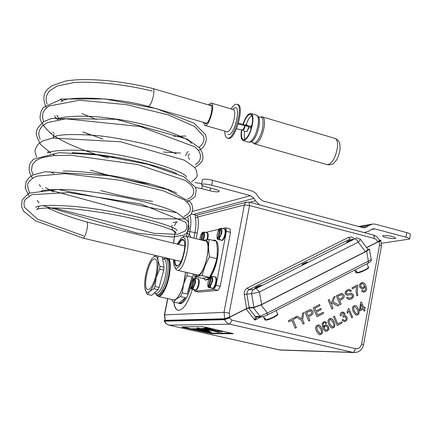 <?xml version="1.0" encoding="UTF-8"?>
<svg xmlns="http://www.w3.org/2000/svg" width="432" height="432" viewBox="0 0 432 432"><rect width="100%" height="100%" fill="white"/><g stroke="black" fill="none" stroke-linecap="round" stroke-linejoin="round"><path stroke-width="0.65" d="M211.783 276.248L211.264 276.642L209.509 286.686L209.86 287.285L212.512 281.367C212.938 278.489 212.695 276.782 211.783 276.248L214.844 276.82C215.914 277.182 216.221 278.942 215.768 282.107C214.931 285.973 213.781 288.074 212.328 288.403L212.107 288.349M215.033 276.863L215.384 276.95C216.459 277.312 216.767 279.072 216.313 282.231C215.476 286.097 214.326 288.198 212.873 288.533L212.684 288.49M208.883 287.431L208.645 286.88L210.578 276.545C208.645 276.61 206.545 288.452 208.883 287.431L210.508 287.896L211.226 287.669L209.86 287.285M211.291 276.534L210.578 276.545M210.433 287.442L210.357 287.863M222.361 228.49L224.105 228.841C225.126 229.187 225.418 230.861 224.986 233.869C224.111 237.832 222.928 239.987 221.427 240.338L221.211 240.278M224.294 228.89L224.645 228.982C225.666 229.322 225.958 230.996 225.526 234.004C224.651 237.967 223.468 240.122 221.967 240.473L221.783 240.424M218.738 238.507L219.083 239.107L221.751 233.086C222.172 230.245 221.913 228.62 220.984 228.199L220.471 228.577L218.738 238.507C221.297 234.544 221.875 231.233 220.471 228.577L219.748 228.593C218.117 228.506 215.492 240.273 218.155 239.366L217.858 238.788L219.748 228.593M220.984 228.199L222.264 228.469M218.068 239.333L219.623 239.803L220.444 239.512L219.083 239.107M219.65 239.274L219.564 239.792M42.946 205.654L137.311 233.177L172.076 237.022L183.497 235.294L186.451 233.339L189.205 228.404L188.071 221.389L177.142 212.852L57.969 189.481L28.706 193.244L22.124 200.005L21.6 206.658L23.533 211.113L35.44 220.768L83.025 238.113C84.445 237.573 85.779 234.668 87.01 229.397C87.836 224.91 87.734 222.442 86.708 221.999C70.632 217.393 57.613 212.701 47.644 207.927M152.901 88.522C154.051 88.938 154.229 91.357 153.43 95.791C151.913 102.125 150.19 105.667 148.268 106.412L206.631 123.244M178.637 244.463C180.176 241.445 181.618 239.944 182.957 239.971L184.113 240.743M178.162 265.448L177.152 265.696C175.775 265.453 175.052 263.579 174.982 260.064M174.22 259.886C174.312 265.01 175.516 266.949 177.833 265.702C182.547 263.05 187.002 243.27 183.643 239.922C182.066 238.361 180.149 239.819 177.881 244.28M177.228 244.123L181.456 237.935C190.993 231.563 181.202 275 174.852 267.23C173.842 265.885 173.41 263.385 173.551 259.724M202.937 240.386L209.018 239.398L208.483 247.903L209.369 256.84L204.984 266.08L202.052 275.6L194.632 276.529L194.308 274.25M195.318 274.487C202.765 285.417 215.114 234.209 203.51 240.532M194.632 276.529L201.998 278.257L209.52 277.36L213.889 268.207L216.475 260.215L217.161 256.009L217.318 248.924L216.443 241.245L209.018 239.398M202.052 275.6L209.52 277.36M175.376 268.186L176.083 269.471L177.493 270.292C184.41 271.814 192.537 235.726 185.225 236.002L183.508 236.542L181.456 237.935M185.728 236.126L204.946 240.889C212.555 240.7 204.503 276.545 197.289 274.952L196.76 274.828M209.369 256.84L216.869 258.66M212.949 240.376L214.537 240.073L216.432 241.245M216.448 241.267C220.72 245.894 217.01 268.283 210.541 276.572M209.471 277.895L205.551 280.076L203.18 278.219M205.61 232.427L219.154 229.23M222.448 228.506L225.833 227.788L226.39 231.32L216.07 285.385L213.894 289.397L194.735 291.168L193.963 289.672M193.412 289.111L193.342 289.499L194.152 289.316L192.823 288.949L195.334 283.257C195.755 280.481 195.545 278.834 194.702 278.321L196.047 278.57L196.204 276.901M197.834 278.905L198.191 278.986C199.19 279.331 199.46 281.032 199.012 284.083C198.207 287.804 197.127 289.823 195.777 290.147L195.604 290.104M206.831 232.681L207.187 232.767C208.138 233.096 208.397 234.716 207.965 237.627L207.511 239.549M213.214 240.44L214.493 240.262L216.167 241.175M216.508 241.607C222.286 248.389 212.744 281.734 205.594 279.887L203.337 278.213M383.524 235.516C389.459 235.575 393.487 236.45 395.615 238.135C395.307 239.582 381.785 237.211 382.687 235.872L383.524 235.516M210.481 188.06L209.957 190.782C214.958 191.948 218.052 192.159 219.245 191.408C219.326 190.793 217.895 190.075 214.942 189.248L206.242 186.932C203.013 186.025 201.436 185.225 201.517 184.54C202.802 183.713 206.172 183.94 211.626 185.22L212.571 180.322C207.122 179.042 203.753 178.821 202.462 179.669L202.435 179.804M209.957 190.782L201.787 188.611L202.387 185.528M195.518 187.472L201.787 188.611M149.985 200.972L149.92 201.323L150.622 201.064M259.74 204.903L255.479 200.783L254.027 198.342L250.522 195.626L211.626 185.22M381.591 243.265L409.595 239.042C409.693 238.518 408.483 237.902 405.961 237.206L374.911 228.901L373.286 228.766L371.115 229.592L369.106 231.028L364.187 232.594M212.571 180.322L252.536 191.155L255.982 193.406L259.297 198.218L262.786 200.929L362.929 227.648L364.586 227.777L366.752 226.951L368.761 225.52L372.665 224.019L375.727 224.257L406.75 232.61L405.961 237.206M409.612 238.934L410.378 234.473C410.481 233.939 409.271 233.318 406.75 232.61M201.706 183.573L195.118 182.601M191.554 213.71L191.916 214.115M256.835 286.929L260.734 285.552C259.405 286.805 257.575 287.62 255.236 288.004L256.835 286.929M265.88 319.928L264.87 319.885L264.028 317.957L265 317.93L265.842 319.864L266.468 320.101C272.311 318.411 275.929 316.602 277.328 314.674M348.473 240.943L352.474 239.539C351.14 240.721 349.353 241.488 347.112 241.85L348.473 240.943M357.361 272.722L356.53 273.04L356.222 272.77L355.433 270.896L356.535 270.788L357.329 272.662L357.917 272.9C363.641 271.193 367.065 269.509 368.188 267.856M366.649 247.682L379.053 241.38L379.571 244.874L361.568 344.083C360.634 347.479 358.598 348.991 355.466 348.635L232.027 320.166L229.214 317.504L224.3 319.28L164.241 320.922L164.927 320.101M229.214 317.504L246.11 308.923L254.864 320.107L257.083 317.11M369.463 249.237L371.191 259.61L267.376 313.07L260.01 316.267L255.215 316.418L248.638 308L246.11 308.923M248.638 308L253.379 307.768L260.01 316.267L261.679 316.975M367.772 249.194L369.446 249.145L366.676 251.159L261.063 304.96L253.379 307.768M379.345 240.235L380.722 240.138L379.053 241.38M244.269 294.511L246.883 294.111L247.228 291.541L248.945 289.759L247.363 287.993C244.976 289.391 243.945 291.562 244.269 294.511L246.645 308.47L229.689 317.083L229.208 313.135L249.545 205.546L244.361 204.979L245.144 203.256L246.602 202.171L248.945 202.041L249.545 205.546L374.193 238.442L376.315 239.625L377.822 241.834L379.48 240.548M377.822 241.834L366.557 247.558M356.848 237.838L360.482 239.371L358.285 242.158L356.67 239.69L354.915 238.837L256.235 288.403L259.465 291.983L358.285 242.158L365.348 251.656L368.069 249.593L360.574 239.495M365.348 251.656L261.592 304.506L259.465 291.983L251.602 293.749L253.913 307.314L261.592 304.506M253.913 307.314L249.172 307.546L246.883 294.111L251.602 293.749L251.953 291.157L253.681 289.354L248.945 289.759L350.141 239.015L348.489 237.384L247.363 287.993M246.645 308.47L249.172 307.546M165.083 320.468L224.78 318.859L229.689 317.083M354.791 306.59L354.262 306.736L353.489 307.924L354.262 311.159L356.702 314.08L357.345 313.934C358.387 313.67 358.393 312.196 357.356 309.517L354.899 306.59L354.272 306.736L353.479 307.924L354.251 311.159L356.8 314.086M355.574 314.852L353.279 311.683C352.01 308.68 352.215 306.731 353.905 305.84L355.088 305.543C356.227 305.5 357.307 306.65 358.339 308.999C359.597 311.974 359.392 313.913 357.718 314.82L356.476 315.122L355.574 314.852M356.643 315.128L357.712 314.82C359.381 313.913 359.591 311.974 358.328 308.999C357.302 306.65 356.216 305.5 355.077 305.543L354.915 305.543M347.42 313.254L348.775 310.937L347.425 313.259L346.977 312.212L348.289 308.804L348.91 308.475L352.679 317.326L348.905 308.48M351.718 317.828L352.669 317.326L351.724 317.833L348.786 310.937M344.326 321.64L345.551 321.295L344.126 321.635L342.004 320.128L342.905 319.475L344.396 320.582L345.535 320.155L346.102 319.259L346.005 317.698L344.596 316.591L343.116 317.277L342.814 316.273L343.948 313.88L342.803 313L342.074 313.178L341.339 315.527L340.292 315.841L340.178 314.566L340.632 313.227L341.674 312.298L343.035 311.985L344.947 313.373L344.623 315.738L345.254 315.679L347.02 317.137L347.274 318.13L346.81 320.128L345.557 321.295L346.804 320.128L347.263 318.13L347.009 317.137L345.082 315.673M344.623 315.738L344.936 313.378L342.808 311.985M340.292 315.835L341.329 315.527L342.063 313.178L342.695 313M343.116 317.266L344.466 316.591M344.509 320.582L342.9 319.48M337.241 325.539L342.149 322.925L337.241 325.544L333.45 316.683L334.498 316.132L337.84 323.941L341.712 321.883L342.155 322.925L341.701 321.883M337.84 323.941L334.492 316.132M325.901 325.868L324.47 326.776L324.437 328.822L326.122 330.264L327.429 329.729L327.839 328.741L327.694 327.494L326.036 325.868L324.697 326.435L324.221 328.099L324.432 328.822L326.279 330.269M326.106 331.317L327.37 330.977L325.879 331.306L324.929 331.02L323.163 328.984L322.007 323.935L323.573 321.856L324.907 321.543L326.786 322.877L324.713 321.538M323.206 323.509L323.892 322.785L323.206 323.509L323.557 327.202L324.983 324.994L326.23 324.718L328.563 326.624L328.795 329.184L327.38 330.977L328.676 329.508L328.795 327.348L328.558 326.624L326.02 324.713M323.557 327.202L323.195 323.509M325.852 323.476L326.776 322.877L325.858 323.482L325.08 322.731L323.897 322.785L324.513 322.618M362.237 283.468L360.958 284.229L360.563 285.876L360.785 286.664L362.561 287.885M361.616 283.657L360.747 284.634L360.623 286.135L362.443 287.89L363.949 287.113L364.268 285.347L362.356 283.462L361.611 283.657M364.792 291.865L363.458 292.221L361.487 290.93L362.443 290.315L363.701 291.168L365.099 290.417L365.531 288.738L364.964 286.54L363.431 288.754L362.205 289.067L359.705 287.188L359.397 285.341L360.266 283.451L362.47 282.485L364.5 283.354L365.818 285.563C367.108 288.776 366.763 290.876 364.792 291.865L364.781 291.865C366.757 290.876 367.097 288.776 365.807 285.563L364.262 283.149L362.243 282.49M363.631 292.216L364.781 291.865M362.389 289.062L363.42 288.76L364.954 286.54M363.793 291.168L362.437 290.315M352.393 288.819L356.573 286.643L352.393 288.824L351.95 287.782L357.475 284.904L357.826 285.746L357.291 292.664L357.912 295.294L356.837 295.861L356.017 291.454L356.573 286.643M356.837 295.855L357.907 295.294L357.28 292.664L357.82 285.746L357.464 284.909M349.218 299.592L351.356 298.912L352.939 297.599L353.549 296.266L353.392 294.613L353.333 296.951L351.367 298.912L348.948 299.592L346.437 297.842L347.468 297.189L349.18 298.334L351.378 297.589L352.258 296.638L352.458 295.65L350.995 294.548M347.35 293.949L346.232 293.306L346.145 292.653L346.545 291.767L347.647 290.947L346.183 292.48L346.243 293.306L346.912 293.922L351.254 293.22L353.403 294.613L350.968 293.231M350.465 291.551L351.508 290.898L350.465 291.557L349.007 290.558L347.652 290.947L348.856 290.558M350.827 294.565L347.22 295.245L345.179 293.96L345.254 291.762L347.166 289.942L349.245 289.37L351.518 290.898L348.986 289.381M347.436 295.24L350.816 294.565M349.412 298.328L347.463 297.189M310.246 314.566L311.434 313.681L311.807 312.703L311.629 311.85L310.36 310.862L306.58 312.557L307.957 315.76L310.246 314.566M310.23 310.862L306.585 312.557L307.967 315.76M308.815 321.062L309.982 320.452L308.815 321.068L304.96 312.109L309.679 309.76L310.775 309.593L312.817 311.186C313.67 312.773 312.962 314.258 310.689 315.63L308.421 316.818L309.987 320.452L308.416 316.818L310.684 315.63C312.952 314.258 313.664 312.779 312.806 311.191L310.549 309.593M303.064 324.081L304.231 323.471L303.064 324.086L301.423 320.285L295.753 316.904L297.189 316.159L301.671 318.989L302.54 313.367L303.912 312.655L302.6 319.669L304.241 323.471L302.594 319.669L303.901 312.66M301.666 318.989L297.184 316.159M295.218 328.201L296.395 327.586L295.218 328.207L291.784 320.274L288.83 321.813L288.365 320.749L295.466 317.05L295.925 318.114L292.972 319.658L296.401 327.586L292.961 319.658L295.915 318.114L295.461 317.056M288.83 321.808L291.784 320.274M317.05 316.742L323.584 313.308L317.05 316.742L313.211 307.811L319.572 304.501L320.02 305.554L314.831 308.259L316.008 310.991L320.863 308.453L321.316 309.506L316.462 312.044L317.763 315.079L323.141 312.26L323.595 313.308L323.136 312.26M317.763 315.079L316.451 312.044L321.305 309.506L320.857 308.459M316.008 310.991L314.825 308.259L320.015 305.554L319.561 304.506M331.911 308.939L333.05 308.34L331.733 305.262L332.554 303.113L331.744 305.262L333.061 308.34L331.911 308.945L328.109 300.056L329.26 299.457L331.144 303.853L333.569 297.211L335.124 296.401L333.023 301.898L339.071 305.186L337.559 305.98L332.554 303.113M337.559 305.975L339.061 305.186L333.018 301.898L335.113 296.406M331.144 303.853L329.254 299.457M341.41 298.28L342.565 297.41L342.927 296.449L342.754 295.607L341.458 294.619L337.819 296.276L339.174 299.446L341.41 298.28M341.345 294.619L337.829 296.276L339.179 299.446M340.016 304.684L341.15 304.09L339.617 300.494L341.831 299.333C344.05 297.988 344.741 296.53 343.904 294.959L341.815 293.366L343.915 294.959C344.752 296.53 344.061 297.988 341.842 299.333L339.628 300.488L341.161 304.09L340.016 304.69L336.236 295.823L341.62 293.371M318.119 326.003L317.531 326.155L316.726 327.364L317.525 330.642L319.961 333.59L320.684 333.439C321.764 333.164 321.77 331.668 320.706 328.952L318.249 326.009L317.536 326.155L316.732 327.364L317.515 330.642L320.085 333.596M318.865 334.384L316.51 331.182C315.209 328.142 315.425 326.165 317.158 325.247L318.481 324.945L319.691 325.431L321.716 328.417C323.006 331.43 322.796 333.401 321.073 334.336L319.685 334.643L318.865 334.384M319.885 334.654L321.062 334.336C322.785 333.401 323.001 331.43 321.705 328.417L320.134 325.836L318.276 324.94M330.458 319.469L329.891 319.621L329.103 320.825L329.886 324.086L332.327 327.024L333.023 326.878C334.087 326.603 334.093 325.118 333.04 322.412L330.577 319.475L329.897 319.621L329.092 320.825L329.875 324.086L332.44 327.029M331.214 327.812L328.882 324.616C327.591 321.592 327.807 319.626 329.524 318.713L330.799 318.416L332.008 318.892L334.039 321.883C335.318 324.886 335.108 326.846 333.401 327.769L332.068 328.077L331.214 327.812M332.251 328.082L333.396 327.769C335.102 326.846 335.313 324.886 334.028 321.883L332.451 319.291L330.604 318.411M361.19 304.144L360.439 309.393L362.869 308.108L361.19 304.144L360.45 309.393M364.181 311.197L365.121 310.694L364.181 311.197L363.29 309.101L359.937 310.878L359.521 309.89L360.628 302.324L361.406 301.914L363.82 307.606L364.862 307.055L365.278 308.043L364.241 308.594L365.121 310.694L364.23 308.594L365.267 308.043L364.851 307.06M363.82 307.606L361.4 301.919M359.937 310.878L363.28 309.101M301.876 297.227L299.673 298.361M294.894 300.823L292.68 301.957M210.125 329.632L215.849 331.387L208.964 329.859L210.125 329.632M208.208 329.044L208.316 329.654L206.01 328.433L208.548 328.655L209.299 329.233L207.025 328.644L209.223 329.351L208.316 329.654M206.41 328.298L207.036 328.601M207.706 328.428L207.641 328.757M207.376 328.369L207.311 328.671M207.198 328.342L207.139 328.644M208.445 331.76L210.352 332.381L208.445 331.76M208.148 330.194L205.67 329.535L208.127 330.318M198.115 330.194L199.422 330.62L198.11 330.205M199.805 330.183L200.929 330.604L199.805 330.183M210.476 329.006L217.247 330.955L217.139 331.495L219.564 331.214L219.051 330.572L222.669 331.609L218.695 332.262L208.543 329.902L209.38 330.491L208.278 330.61L204.973 329.675L207.814 330.674L205.988 330.323L206.674 330.766L203.067 329.859L211.34 332.732L201.242 330.053L204.574 331.128L202.273 330.707L204.93 331.641L201.458 330.799L203.38 331.657L197.829 330.329L196.727 329.945L198.509 330.167L200.842 330.971L200.837 330.664L198.585 329.864L202.311 330.928L200.038 329.891L200.502 329.794L204.779 330.691L200.594 329.519L194.535 329.778L192.17 329.276L199.606 329.227L197.073 328.514L200.119 329.195L204.601 328.801L201.02 329.454L205.864 330.437L203.283 329.53L205.011 329.864L204.201 329.449L205.265 329.567L204.746 329.297L207.959 329.713L204.968 328.142L206.755 328.001L209.52 328.612L210.422 329.162L210.244 329.513L217.139 331.495M217.247 330.955L219.413 330.815M219.11 330.264L219.051 330.572M222.761 331.144L222.669 331.609M206.982 330.631L211.21 332.024L211.102 332.548M211.21 332.024L211.367 332.694M204.633 330.944L204.989 331.052L204.887 331.576M201.598 330.831L201.539 331.128M202.759 331.117L202.7 331.398M199.546 329.594L199.465 330.005M201.523 330.41L201.458 330.718M200.556 329.519L200.502 329.794M197.888 328.747L192.272 328.757L192.17 329.276M197.726 328.493L197.829 327.964L197.181 327.985L197.073 328.514M197.829 327.964L200.221 328.666L200.119 329.195M200.221 328.666L204.709 328.261L204.601 328.801M205.222 328.541L205.141 328.946M204.709 328.261L204.995 328.336M202.343 329.314L202.284 329.605M202.889 329.254L202.813 329.643M203.353 329.195L203.283 329.53M203.823 329.135L203.753 329.497M204.25 329.076L204.201 329.449M204.298 329.071L204.228 329.438M204.736 329.011L204.644 329.459M204.817 328.995L204.757 329.292M205.178 328.747L205.675 328.801L205.583 329.341M205.054 327.699L204.968 328.142M205.076 327.602L206.572 327.429M206.852 327.494L206.755 328.001M208.543 327.877L208.456 328.309M209.617 328.12L209.52 328.612M209.882 328.18L210.53 328.617L210.422 329.162M210.53 328.617L210.438 329.206M182.898 326.889L192.224 328.995M195.626 329.762L196.862 330.037M203.672 331.565L212.02 333.158L232.027 333.196M366.676 251.159L368.356 261.198L368.167 263.093M261.063 304.96L267.376 313.07L267.359 314.95M256.873 317.115L255.215 316.418L254.864 320.107L260.917 316.996M206.496 327.413L233.393 333.704L211.918 333.677L183.811 327.656L181.715 326.9L201.749 326.651L206.496 327.413M228.652 228.506L229.959 228.841L230.526 232.367L220.244 286.357L218.063 290.363L198.558 292.064M179.334 303.275L180.133 303.809M180.328 303.496L181.165 303.642M190.922 286.778C187.537 297.686 183.902 303.361 180.014 303.804L178.513 303.107M193.234 273.996L192.472 279.995M195.167 276.653L194.902 278.354M192.413 289.24C188.012 302.859 183.379 309.911 178.497 310.392C176.018 310.046 174.42 307.255 173.713 302.017M173.88 302.071C174.533 306.92 175.964 309.679 178.178 310.349M352.663 239.317C349.574 240.214 347.549 241.153 346.588 242.136C349.234 241.634 351.405 240.7 353.09 239.333L352.663 239.317M261.068 285.298C257.92 286.178 255.803 287.177 254.702 288.306C257.456 287.777 259.681 286.783 261.371 285.336L261.068 285.298M307.179 262.148C304.582 262.888 302.859 263.698 302 264.573C304.252 264.146 306.077 263.347 307.481 262.17L307.179 262.148M188.379 236.779L189.41 233.944L187.094 233.663L186.505 236.315M173.621 243.238L174.42 236.52L173.507 243.211M174.42 236.52L174.776 234.274L174.323 236.601M195.404 217.982L197.748 216.967L196.83 215.174L196.247 215.222C195.426 214.807 195.145 215.725 195.404 217.982C196.252 221.675 196.096 226.627 194.935 232.843L193.909 238.151M171.806 299.522L172.487 301.099L173.853 302.065L178.805 303.178L185.441 297.697L180.441 296.563L182.272 292.891L187.288 294.035L189.794 287.086L191.927 276.95L186.916 275.773L187.24 272.587M178.805 303.178L179.237 303.253C181.132 303.34 183.206 301.487 185.441 297.697M187.288 294.035L191.927 276.95M155.228 293.144L155.812 294.106L157.216 294.916C159.014 294.943 160.974 292.831 163.096 288.587C168.653 277.722 169.992 257.936 165.251 258.25L163.145 259.07M160.369 294.662L158.155 295.126M165.737 258.363L168.086 259.432L168.453 259.983M159.937 266.296L164.057 267.268L163.782 270.108L159.656 269.141L159.937 266.296L157.918 260.415C157.113 256.241 155.488 255.242 153.041 257.402L155.714 255.463M152.231 258.298L152.474 258.007C150.196 260.782 148.235 265.145 146.594 271.102C144.887 277.727 144.31 283.333 144.86 287.923L146.777 293.852L147.56 294.43L151.643 295.348L158.02 289.699L153.895 288.76L154.996 286.475L159.122 287.415L158.02 289.699M153.895 288.76L149.607 291.362L147.56 294.43M145.503 290.66L145.049 288.981M164.057 267.268L162.351 257.051M159.122 287.415L163.782 270.108M157.934 255.998L157.918 260.415C158.539 264.989 157.972 270.702 156.211 277.555L154.996 286.475M145.4 290.196C146.324 292.572 147.722 292.961 149.607 291.362C152.113 288.916 154.316 284.31 156.211 277.555L159.656 269.141M155.822 293.279L156.276 293.382C157.95 293.404 159.775 291.438 161.746 287.48C166.914 277.349 168.167 258.93 163.76 259.222L162.67 258.957M152.869 284.299C151.114 287.863 149.504 289.64 148.03 289.624C141.869 289.813 148.91 257.796 154.759 258.973C158.63 258.698 157.442 275.2 152.869 284.299M186.916 275.773L183.6 284.105L182.272 292.891M180.441 296.563L176.143 299.111L173.853 302.065M172.557 299.689L174.209 300.105L176.143 299.111C179.021 296.476 181.505 291.476 183.6 284.105L185.593 272.198M156.524 294.953L158.495 296.525C160.429 296.557 162.524 294.305 164.792 289.78C169.69 280.13 171.914 262.71 168.831 258.595M165.483 257.796L165.132 258.028M168.453 258.509C171.698 262.229 169.555 279.871 164.597 289.624C161.519 295.591 158.944 297.535 156.865 295.445L156.33 294.597M164.797 258.266L165.515 257.807M157.853 295.061L160.315 294.7L164.489 288.943C169.231 279.607 171.234 262.705 168.053 259.373L166.369 258.514M173.167 299.83L173.707 299.948C175.694 299.997 177.844 297.772 180.144 293.279C183.19 286.832 184.988 279.801 185.528 272.182M203.261 240.295L204.309 236.747C204.725 234.009 204.503 232.438 203.645 232.027L203.148 232.389L201.782 240.1M201.047 239.922L202.327 232.67L203.148 232.373M203.645 232.027L204.881 232.281M204.979 232.303L206.663 232.637C207.614 232.967 207.873 234.587 207.441 237.497L206.928 239.614M194.702 278.321L194.195 278.694L192.488 288.376L192.823 288.949M193.342 289.499L191.905 289.078L191.678 288.56L193.39 278.894L194.233 278.581M196.031 278.564L197.667 278.867C198.661 279.212 198.936 280.908 198.488 283.964C197.678 287.68 196.598 289.699 195.248 290.023L195.048 289.975M248.762 126.76L247.223 131.247M244.89 125.761C244.76 128.12 244.156 129.595 243.07 130.183L242.978 130.156M243.194 124.411C245.495 117.925 247.898 114.577 250.398 114.361C252.25 114.874 252.904 117.704 252.374 122.85C251.116 130.469 248.81 135.88 245.446 139.082L243.632 139.73C241.58 139.061 240.986 135.761 241.85 129.843M241.526 129.757C240.521 136.28 241.142 139.919 243.389 140.67C247.595 139.352 250.727 133.31 252.779 122.537C253.352 117.007 252.644 113.967 250.657 113.416C247.946 113.659 245.354 117.299 242.881 124.33M250.835 129.638L250.744 127.267M250.97 126.43L252.148 124.362M248.848 126.781L248.746 128.255L246.818 131.436M251.84 115.576C249.772 116.872 247.876 119.891 246.164 124.643M244.501 131.447L244.269 136.161L245.047 139.352M227.966 138.267L228.539 138.434C235.602 140.243 245.106 104.593 237.557 104.544L237.136 104.42M224.78 131.101C224.802 134.865 225.52 137.155 226.93 137.965L227.551 138.148C234.598 139.957 244.102 104.29 236.569 104.252C234.927 104.134 233.096 105.694 231.071 108.929M203.472 122.337L204.719 125.334L205.087 125.442C209.488 126.538 215.73 102.956 211.016 103L208.381 104.879M204.547 122.645L205.556 123.628C209.245 124.54 214.477 104.787 210.524 104.819L209.455 105.197M211.264 276.642C212.636 279.526 212.047 282.879 209.509 286.686M208.645 286.88C207.29 283.986 207.873 280.643 210.395 276.853M217.858 238.788C216.47 236.126 217.048 232.821 219.586 228.879M194.735 291.168L198.752 292.091M213.894 289.397L218.063 290.363M216.07 285.385L220.244 286.357M226.39 231.32L230.526 232.367M192.478 211.448L250.522 195.626M371.245 229.505L374.911 228.901M249.782 202.262L255.479 200.783M193.277 214.461L254.027 198.342M362.837 227.621L366.752 226.951M360.38 226.967L368.761 225.52M276.064 310.505L277.592 314.01C276.053 316.1 272.138 318.055 265.842 319.864M356.222 272.77L355.817 272.533M366.995 263.731L368.464 267.23C367.141 269.05 363.425 270.859 357.329 272.662M213.494 330.664L213.43 330.993M211.432 330.032L211.334 330.512M207.09 328.331L207.025 328.644L207.09 328.331M205.697 327.424L205.589 327.969M207.495 327.64L207.409 328.093M183.811 327.656L183.913 327.132M207.425 332.948L207.527 332.429M211.918 333.677L212.02 333.158M363.555 344.741L381.483 245.83L379.571 244.874M361.568 344.083L363.55 344.768C362.183 350.044 358.889 352.625 353.673 352.523L355.001 352.577M380.749 240.197L380.905 240.575L379.237 241.817M355.466 348.635L354.44 351.319L352.949 352.393L353.673 352.523L280.244 350.06L169.085 325.193L166.315 323.816L164.241 320.922M232.027 320.166L229.738 324.173L352.949 352.393L279.385 349.898M229.397 317.92L224.483 319.696L226.627 322.596L229.738 324.173L168.907 325.15M224.3 319.28L224.483 319.696L164.198 321.203M281.572 350.104L279.547 349.942L168.604 325.08L165.829 323.498L164.057 320.884M165.289 320.533L164.608 314.858L167.789 298.615M167.616 298.577L164.425 314.896L224.008 312.368L224.78 318.859M196.171 238.712L197.257 233.123C198.515 226.357 198.677 220.973 197.748 216.967L244.361 204.979L224.008 312.368L229.208 313.135M356.74 237.848L356.33 237.908M353.948 238.28L351.308 236.952L348.489 237.384M256.235 288.403L253.681 289.354M355.622 238.167L354.915 238.837M174.874 234.22L175.381 231.881M187.947 217.382C188.789 220.747 188.66 225.385 187.558 231.298L189.869 231.579C191.16 224.613 191.23 219.321 190.08 215.692M187.558 231.298L187.094 233.663M190.939 237.416L189.41 233.944L189.869 231.579L197.257 233.123M229.64 316.975L224.732 318.751L165.04 320.355M165.1 320.495L164.419 314.917M374.193 238.442L374.171 236.077L373.426 235.046L249.08 202.073M377.779 241.731L379.453 240.489C378.194 237.659 376.126 235.829 373.259 234.997M203.148 232.389C204.298 233.701 204.115 236.336 202.597 240.305M199.886 239.63L200.691 235.548L202.327 232.67M194.195 278.694C195.442 281.486 194.87 284.71 192.488 288.376M191.678 288.56C190.453 285.763 191.025 282.544 193.39 278.894M244.501 125.658L244.404 127.035L242.59 130.048M251.338 141.896L251.456 141.836C255.199 139.001 257.807 133.277 259.286 124.654C259.74 120.582 259.389 117.839 258.244 116.44L256.603 115.182M251.132 113.557L256.09 115.025C258.098 115.587 258.822 118.622 258.26 124.146C256.214 134.897 253.071 140.924 248.827 142.225L248.346 142.09M258.628 116.98L259.502 117.191C262.375 116.251 263.52 119.097 262.953 125.734C261.938 135.454 255.393 146.097 252.72 142.565L252.337 142.036M254.372 143.807L254.891 143.964C259.184 142.679 262.343 136.669 264.373 125.939C264.924 120.425 264.184 117.385 262.154 116.824L259.627 117.137M262.634 116.964L334.611 138.283C336.922 138.931 337.867 141.961 337.446 147.361C335.545 157.842 332.203 163.62 327.407 164.7L326.857 164.538M238.48 123.163L251.105 126.463L250.895 127.31M228.031 134.303C235.121 137.484 242.546 99.031 232.843 109.458M226.692 131.652L227.065 131.76C231.682 132.921 237.908 109.528 232.983 109.496L211.372 103.108M212.873 288.533L212.328 288.403M210.508 287.896L212.301 288.403M221.967 240.473L221.427 240.338M219.623 239.803L221.4 240.332M83.025 238.113L180.954 261.495M86.881 222.043L184.793 245.97M83.554 235.861L37.492 219.164L24.305 207.122L23.976 202.759L25.288 199.384L31.882 194.638L68.558 192.58L141.215 204.147L185.803 222.334L186.943 225.585L186.494 228.987L185.323 230.98L177.374 234.382L154.084 233.329L53.509 207.862M29.668 192.785C27.481 187.418 27.081 184.043 28.463 182.666C30.305 179.782 33.151 177.595 37.001 176.11L64.832 173.642L120.83 180.355L163.188 190.814L184.626 200.005C188.104 203.159 189.934 205.416 190.129 206.782C190.528 210.055 191.063 212.576 183.681 216.61M33.129 174.928L31.45 170.392L32.357 164.657L36.04 160.477L42.185 157.626L53.519 155.606L71.075 155.25L137.792 164.543L185.593 180.592L191.354 185.242L193.32 188.557L193.779 192.019L193.207 194.362L191.403 196.987L187.655 199.228M36.612 157.145C34.36 150.034 34.306 150.552 37.994 144.245L42.617 140.967L52.661 138.019L120.717 141.815L184.453 160.213L194.659 167.508L196.49 170.483C197.165 176.672 198.693 176.24 191.511 181.888M40.106 139.412L38.831 134.849L38.902 132.575L39.463 130.27L42.169 126.095L47.336 122.656L65.718 118.8L140.368 126.56L195.07 146.939L198.644 150.736L200.356 154.499L200.383 158.409L199.13 161.33L197.235 163.355L195.302 164.592M151.751 165.024L148.964 164.597M113.94 157.162L111.256 156.443M53.887 132.899L52.796 132.106M43.605 121.759C42.239 117.131 42.293 113.675 43.767 111.391C44.258 110.187 45.959 108.41 48.865 106.072L79.607 100.208L126.457 104.63L168.178 114.874L194.557 126.43L203.477 136.193L203.942 138.537C204.12 141.685 202.484 144.617 199.033 147.344M165.926 149.98L165.143 149.904M101.693 136.296L100.867 136.031M57.775 116.262L56.776 115.522M47.131 104.155C45.646 100.381 45.846 96.795 47.731 93.409L49.718 90.752L57.094 86.076L74.255 82.48C95.699 81.162 124.913 84.467 152.269 91.039M188.158 157.442L189.61 159.489M186.446 177.174C187.191 172.222 139.46 156.26 96.374 151.783C71.496 148.63 50.279 150.53 47.655 153.106L48.033 151.681M177.147 230.683C177.298 226.179 120.685 210.708 75.352 206.566C52.888 204.784 39.631 205.011 35.575 207.23M54.691 115.657L55.215 117.563M189.346 153.781L188.104 156.26M51.743 134.098L50.917 132.824M39.377 184.567L40.57 186.716M42.255 188.179L42.817 188.6M173.081 222.475L177.428 221.859C176.98 221.319 176.002 222.566 174.485 225.607M153.144 88.592L211.54 105.808M39.091 202.856L37.222 200.432M29.047 195.955L25.159 187.774L26.136 181.678L28.939 177.768L33.275 174.857L45.328 171.725L109.787 175.743L167.238 189.464L190.463 202.154L192.116 205.06L192.807 209.455L191.138 214.385L184.286 218.938L155.671 218.754L48.762 189.756M32.492 178.211C28.841 172.832 28.166 167.692 30.461 162.799L33.496 159.224L59.173 152.653L98.917 154.975L148.063 164.365L183.989 176.845L195.453 187.315L196.204 190.334L195.178 195.917C195.523 196.641 192.802 198.65 187.018 201.944M152.572 201.334C136.382 199.13 119.097 195.534 100.715 190.544M53.935 173.648L50.404 171.801M150.827 184.124C131.393 181.278 111.337 176.607 90.65 170.105M55.021 155.477L52.51 154.051M50.404 152.755L40.489 144.401C36.958 137.435 35.629 133.175 36.504 131.614C36.742 128.99 39.215 125.642 43.929 121.559L51.251 118.519L116.03 119.286L187.191 139.136L199.471 147.836C201.809 151.033 202.975 154.267 202.959 157.54C203.197 160.769 200.426 164.095 194.659 167.508M108.448 158.047C86.162 151.848 68.326 144.655 54.95 136.469M53.946 135.81L52.402 134.752M51.754 134.287C44.021 127.143 40.111 121.457 40.025 117.229C40.37 113.033 41.51 109.744 43.432 107.357L61.781 99.02L104.63 98.912L156.352 108.621L193.941 123.12L205.438 134.536L206.372 138.758C205.681 144.92 203.013 148.786 198.374 150.363M180.646 153.041L163.431 152.053M102.924 139.093L82.804 131.933M58.45 119.605L54.929 117.077M46.348 108.005C42.973 100.019 43.103 94.111 46.748 90.288L48.055 88.798L52.056 85.693L65.691 81.016C86.816 77.49 121.527 80.784 152.879 88.511M61.042 101.569C64.843 96.363 112.136 96.401 148.268 106.407M191.187 143.516C191.911 138.758 150.406 123.088 110.495 118.341C83.948 114.415 59.778 116.586 57.067 119.405M176.332 153.868C159.181 145.962 116.062 137.014 95.445 135.443C71.631 133.807 57.521 134.411 53.114 137.268L54.146 134.044M176.796 173.551C163.75 167.843 144.893 162.643 120.22 157.95C106.126 155.428 93.636 154.094 87.718 153.554L72.085 152.674M50.242 153.365L50.468 152.28M176.564 192.985C165.256 187.726 147.155 182.585 122.261 177.568C98.842 173.21 79.148 171.023 63.175 171.002M175.797 212.247C170.019 209.39 160.65 206.199 147.695 202.678C130.912 198.223 106.256 193.741 90.844 191.792C66.139 188.455 43.708 189.184 40.867 191.333M172.087 225.131C170.635 228.004 175.208 233.734 176.029 232.772C175.748 229.149 134.082 216.896 93.015 211.318C65.486 207.139 39.982 207.247 36.644 209.515C37.06 209.66 37.881 208.543 39.112 206.172M60.68 98.852L62.726 101.482M81.988 113.524L96.341 119.486M173.988 136.264L185.76 136.031M57.305 116.435L60.118 119.362M82.82 131.938L90.941 135.157M188.309 151.627C187.639 151.573 186.775 152.955 185.717 155.774M95.407 154.348L96.32 154.645M164.479 169.101L165.467 169.187M45.5 187.553L53.514 192.019M184.01 240.597L183.643 239.922M182.957 239.971L183.33 240.062M174.852 267.23L176.083 269.471M197.289 274.952L177.493 270.292M214.537 240.073L215.163 240.23M194.654 291.168L198.671 292.091M225.958 227.821L228.528 228.474M205.594 279.887L206.258 280.044M215.114 240.419L215.779 240.581M202.462 179.669L201.517 184.54M372.74 228.857L373.286 228.766M364.43 232.659L365.056 232.556M358.533 226.471L371.677 224.192M255.236 288.004L255.107 288.333M260.815 285.584L261.139 285.709M265.086 320.123L263.304 316.634M277.646 314.145C279.574 314.55 270.437 319.626 266.306 320.15M347.112 241.85L346.982 242.158M352.544 239.566L352.847 239.684M356.53 273.046L355.871 272.651L354.758 270.027M368.518 267.343C370.197 267.835 361.919 272.241 357.793 272.943M209.444 330.172L209.39 330.453M205.103 331.112L205 331.63M204.806 329L204.746 329.297M371.196 259.702C371.709 260.593 370.759 261.7 368.345 263.034M267.494 314.912L368.323 263.05M267.489 314.917C266.35 315.706 264.287 316.397 261.306 316.985L256.505 317.131M380.932 240.635L381.494 245.776M174.776 234.274L175.306 231.827M195.971 215.152L191.398 213.98M196.873 215.163L246.775 202.111M179.237 303.253L180.932 303.637M158.641 295.24L157.216 294.916M155.272 293.155L155.812 294.106M154.354 292.95L156.276 293.382M154.759 258.973L155.158 259.065M158.495 296.525L173.707 299.948M202.478 232.4C201.128 233.771 200.254 236.18 199.854 239.625M193.563 278.602C191.749 278.678 189.74 290.137 191.905 289.084M193.487 289.537L195.221 290.023M195.777 290.147L195.248 290.023M236.515 128.806L243.07 130.183M248.195 125.717L246.575 124.718L244.685 124.805M247.234 131.242L244.858 131.56L242.897 130.135M250.398 114.361L250.841 114.491M335.183 138.456C339.806 140.956 339.898 142.274 340.108 149.521C338.11 159.224 336.209 160.472 334.346 162.551C333.115 164.257 330.804 164.975 327.407 164.7L254.891 143.964L251.456 141.836L248.827 142.225L243.389 140.67M238.232 124L251.473 127.456M251.122 126.468L251.683 126.608M228.539 138.434L227.551 138.148M205.087 125.442L227.065 131.76L227.362 132.143L227.016 131.744M210.821 104.906L210.524 104.819"/></g></svg>
